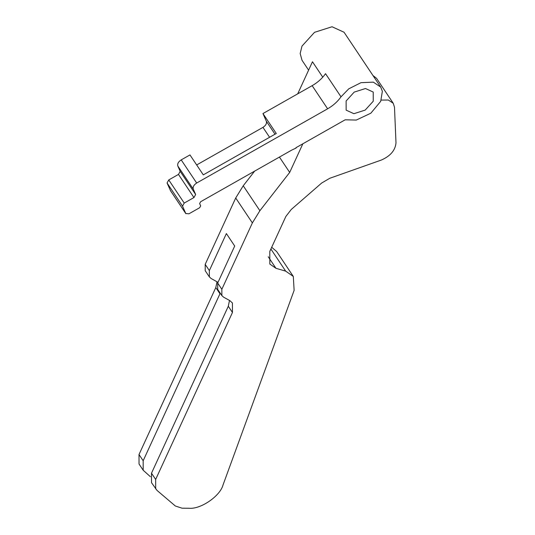 <?xml version="1.0" encoding="UTF-8"?>
<svg xmlns="http://www.w3.org/2000/svg" width="535" height="535" viewBox="0 0 535 535"><rect width="100%" height="100%" fill="white"/><g stroke="black" fill="none" stroke-linecap="round" stroke-linejoin="round"><path stroke-width="0.8" d="M380.686 87.065L373.343 82.156L360.978 82.671L348.766 88.83L341.002 96.815C337.612 101.63 333.151 105.629 327.621 108.806L196.673 183.023C193.83 184.903 192.7 186.942 193.282 189.136L195.649 194.499L193.951 197.555L184.221 203.073L182.529 206.129L185.772 213.505L188.942 213.799L199.649 207.734L200.665 205.901L199.635 203.554L200.652 201.722L291.642 150.148L296.116 148.028L295.969 147.693L345.169 119.807L356.317 120.054L370.835 113.206L380.713 101.329L382.364 91.264L380.686 87.065L344.045 32.247L332.028 26.75L314.513 32.334L301.994 46.097L300.162 53.527L302.041 60.321L308.608 70.152M170.538 190.707L167.06 182.99L168.752 179.934L178.483 174.417L180.181 171.361L177.821 165.997L193.282 189.136M341.002 96.815L325.534 73.676C322.144 78.491 317.683 82.49 312.152 85.667L262.952 113.554L276.281 133.489L203.293 174.858L189.965 154.923L181.204 159.885C178.369 161.764 177.239 163.804 177.821 165.997M262.952 113.554L266.35 121.264C266.932 123.465 265.801 125.498 262.959 127.377L196.666 164.947M170.311 190.366L185.872 213.686L170.404 190.547M346.125 100.981L354.19 92.12L365.479 88.516L373.223 92.06L373.249 101.229L365.178 110.096L353.896 113.694L346.152 110.156L346.125 100.981M302.85 143.795L289.689 172.417L259.89 210.703L252.373 222.908L235.714 197.99L243.231 185.785L254.653 171.113M218.006 282.346L211.138 278.508L209.372 276.916L209.352 270.59L226.379 233.574L234.704 246.033L217.685 283.055L221.844 289.281L252.373 222.908M221.844 289.281L221.864 295.608L223.63 297.199L229.789 300.596L232.431 302.991L232.458 312.473L228.298 306.247L151.499 473.214L151.525 482.704L157.016 490.414L175.353 506.01L182.04 508.19L188.915 508.25C200.571 509.534 220.246 496.065 223.062 484.864L294.13 290.358L293.307 276.441L285.663 271.131L275.946 268.302L269.827 264.049L269.794 251.403L285.884 216.414L291.274 209.459L321.662 183.037L329.807 178.262L381.248 160.085C390.41 156.08 395.325 150.328 395.994 142.838L394.496 107.267L393.252 103.295L388.356 100.025L381.248 100.078M151.499 473.214L155.658 479.447L232.458 312.473M155.658 479.447L155.685 488.93M289.689 172.417L279.424 157.069M209.372 276.916L205.206 270.69L205.193 264.364L235.714 197.99M143.193 470.245L139.033 464.012L139.006 454.529L143.166 460.755L143.193 470.245L150.402 476.725M143.166 460.755L220.233 293.167M217.685 283.055L217.698 289.375L221.864 295.608M229.495 300.436L228.298 306.247M139.006 454.529L215.806 287.556L217.003 281.751M271.7 247.257L276.649 251.524L293.307 276.441M372.975 75.522L376.593 78.377L393.252 103.295M297.701 93.859L312.467 61.759L322.765 77.167M182.529 206.129L167.06 182.99M184.221 203.073L168.752 179.934M193.951 197.555L178.483 174.417M195.649 194.499L180.181 171.361M181.204 159.885L196.673 183.023M327.621 108.806L312.152 85.667M262.959 127.377L269.587 137.281M266.35 121.264L275.003 134.211M259.89 210.703L243.231 185.785M205.193 264.364L209.352 270.59M215.806 287.556L219.965 293.789M270.891 249.022L285.663 271.131M275.946 268.302L268.242 256.773"/></g></svg>
